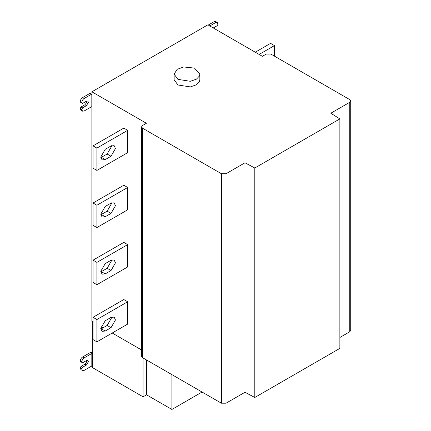 <?xml version="1.0" encoding="UTF-8"?>
<svg xmlns="http://www.w3.org/2000/svg" width="431" height="431" viewBox="0 0 431 431"><rect width="100%" height="100%" fill="white"/><g stroke="black" fill="none" stroke-linecap="round" stroke-linejoin="round"><path stroke-width="0.65" d="M259.133 54.435L274.445 45.6L274.445 56.132M274.445 45.6L270.576 43.364L255.271 52.205M213.28 27.961L217.149 25.731L217.919 24.389L217.24 22.444L215.597 22.606L214.051 21.712L215.694 21.55L217.24 22.444M209.8 25.952L215.597 22.606M214.051 21.712L208.254 25.063M177.901 79.369L174.14 74.127L177.163 69.343L183.665 66.961L194.483 68.098L199.839 74.127L199.402 76.045L196.417 79.164L190.313 81.292L177.901 79.369M199.839 74.127L199.839 79.751L199.402 81.669L196.417 84.788L190.313 86.917L177.901 84.993L174.14 79.751L174.14 74.127M111.564 202.85L111.597 203.459L107.147 211.163L100.806 214.783M105.218 206.471L100.768 214.175L102.072 217.052L105.218 216.739L111.015 213.393L115.46 205.689L114.161 202.812L111.015 203.125L105.218 206.471M96.905 205.248L127.678 187.474L123.816 185.244L93.037 203.012L93.037 225.338L96.905 227.568L96.905 205.248L93.037 203.012M127.678 187.474L127.678 209.8L96.905 227.568M111.564 259.995L111.597 260.604L107.147 268.308L100.806 271.929M105.218 263.616L100.768 271.32L102.072 274.197L105.218 273.884L111.015 270.539L115.46 262.835L114.161 259.958L111.015 260.27L105.218 263.616M96.905 262.393L127.678 244.619L123.816 242.389L93.037 260.157L93.037 282.483L96.905 284.713L96.905 262.393L93.037 260.157M127.678 244.619L127.678 266.945L96.905 284.713M111.564 317.141L111.597 317.749L107.147 325.453L100.806 329.074M105.218 320.761L100.768 328.465L102.072 331.342L105.218 331.03L111.015 327.684L115.46 319.98L114.161 317.103L111.015 317.415L105.218 320.761M96.905 319.538L127.678 301.765L123.816 299.534L93.037 317.302L93.037 339.628L96.905 341.858L96.905 319.538L93.037 317.302M127.678 301.765L127.678 324.09L96.905 341.858M111.564 145.705L111.597 146.314L107.147 154.018L100.806 157.638M105.218 149.325L100.768 157.029L102.072 159.906L105.218 159.594L111.015 156.248L115.46 148.544L114.161 145.667L111.015 145.98L105.218 149.325M96.905 148.102L127.678 130.329L123.816 128.099L93.037 145.867L93.037 168.192L96.905 170.423L96.905 148.102L93.037 145.867M127.678 130.329L127.678 152.655L96.905 170.423M226.038 173.725L226.038 403.2L244.986 392.264L244.986 162.789L226.038 173.725L221.399 173.725L142.526 128.19L141.567 126.849L142.526 125.507L146.395 123.277L91.878 91.803L207.866 24.836L262.382 56.31L266.25 54.08L270.889 54.08L349.762 99.615L350.721 100.956L349.762 102.292L330.814 113.234L339.865 118.902L254.802 168.009L254.802 397.484L339.865 348.377L339.865 118.902M81.825 369.049L82.504 370.547L80.958 369.658L80.279 368.155L81.825 369.049L81.825 368.602L80.279 367.708L81.05 366.366L84.918 364.136L86.593 362.056L86.82 360.397M80.279 368.155L80.279 367.708M82.504 370.547L84.142 370.385L91.13 366.355L91.13 353.856L92.649 353.42L92.649 365.919L91.13 366.355M92.266 352.159L89.583 352.962L82.596 356.992L84.142 357.886C82.747 358.861 81.971 360.203 81.825 361.905L80.279 361.011C80.425 359.309 81.2 357.972 82.596 356.992M80.279 361.011L80.279 361.458L81.825 362.352L81.825 361.905M81.825 362.352L82.596 362.794L86.464 360.564L87.832 360.429L88.398 361.679L86.464 365.03L82.596 367.26L81.05 366.366M82.596 367.26L81.825 368.602M84.142 357.886L91.13 353.856M92.266 321.052L92.266 353.199L92.649 353.42M143.065 357.972L143.065 396.816L92.266 367.487L92.266 365.698M143.065 396.816L146.545 394.807L146.545 359.982M146.545 394.807L171.91 409.45L171.91 374.625M171.91 409.45L202.069 392.038M350.721 100.956L350.721 330.432L349.762 331.768L349.762 102.292M339.865 337.484L349.762 331.768M244.986 392.264L254.802 397.484M226.038 403.2L221.399 403.2L221.399 173.725M142.526 128.19L142.526 357.66L221.399 403.2M142.526 357.66L141.567 356.324L141.567 126.849M91.878 106.538L91.878 321.278L93.037 321.946M101.037 326.563L103.128 327.775M112.216 333.018L141.567 349.967M81.825 109.663L82.504 111.166L80.958 110.271L80.279 108.768L81.825 109.663L81.825 109.215L80.279 108.321L81.05 106.985L84.918 104.749L86.593 102.67L86.82 101.01M80.279 108.768L80.279 108.321M82.504 111.166L84.142 110.999L91.13 106.969L91.13 94.47L92.067 94.147L92.067 106.646L91.13 106.969M91.878 92.854L89.583 93.575L82.596 97.605L84.142 98.5C82.747 99.48 81.971 100.816 81.825 102.519L80.279 101.624C80.425 99.927 81.2 98.586 82.596 97.605M80.279 101.624L80.279 102.072L81.825 102.966L81.825 102.519M81.825 102.966L82.596 103.413L86.464 101.177L87.832 101.043L88.398 102.292L86.464 105.643L82.596 107.874L81.05 106.985M82.596 107.874L81.825 109.215M84.142 98.5L91.13 94.47M91.878 91.803L92.067 94.147M254.802 168.009L244.986 162.789M101.35 214.509L105.218 216.739M107.147 211.163L111.015 213.393M101.35 271.654L105.218 273.884M107.147 268.308L111.015 270.539M101.35 328.799L105.218 331.03M107.147 325.453L111.015 327.684M101.35 157.363L105.218 159.594M107.147 154.018L111.015 156.248M84.918 364.136L86.464 365.03M91.975 353.549L91.975 366.048M84.918 104.749L86.464 105.643M91.975 94.163L91.975 106.667"/></g></svg>
